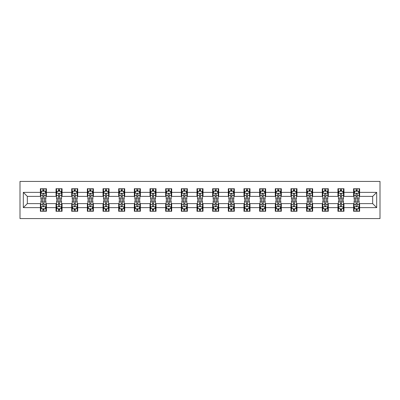 <?xml version="1.0" encoding="UTF-8"?>
<svg xmlns="http://www.w3.org/2000/svg" width="400" height="400" viewBox="0 0 400 400"><rect width="100%" height="100%" fill="white"/><g stroke="black" fill="none" stroke-linecap="round" stroke-linejoin="round"><path stroke-width="0.6" d="M20 218.57L380 218.57L380 181.43L20 181.43L20 218.57M359.62 192.37L359.62 188.705L353.595 188.705L353.595 192.37L343.96 192.37L343.96 188.705L337.935 188.705L337.935 192.37L328.3 192.37L328.3 188.705L322.275 188.705L322.275 192.37L312.64 192.37L312.64 188.705L306.615 188.705L306.615 192.37L296.975 192.37L296.975 188.705L290.955 188.705L290.955 192.37L281.315 192.37L281.315 188.705L275.295 188.705L275.295 192.37L265.655 192.37L265.655 188.705L259.63 188.705L259.63 192.37L249.995 192.37L249.995 188.705L243.97 188.705L243.97 192.37L234.335 192.37L234.335 188.705L228.31 188.705L228.31 192.37L218.675 192.37L218.675 188.705L212.65 188.705L212.65 192.37L203.01 192.37L203.01 188.705L196.99 188.705L196.99 192.37L187.35 192.37L187.35 188.705L181.325 188.705L181.325 192.37L171.69 192.37L171.69 188.705L165.665 188.705L165.665 192.37L156.03 192.37L156.03 188.705L150.005 188.705L150.005 192.37L140.37 192.37L140.37 188.705L134.345 188.705L134.345 192.37L124.705 192.37L124.705 188.705L118.685 188.705L118.685 192.37L109.045 192.37L109.045 188.705L103.025 188.705L103.025 192.37L93.385 192.37L93.385 188.705L87.36 188.705L87.36 192.37L77.725 192.37L77.725 188.705L71.7 188.705L71.7 192.37L62.065 192.37L62.065 188.705L56.04 188.705L56.04 192.37L46.405 192.37L46.405 188.705L40.38 188.705L40.38 192.37L23.315 192.37L23.315 207.63L27.33 203.615L40.38 203.615L40.38 211.295L46.405 211.295L46.405 203.615L56.04 203.615L56.04 211.295L62.065 211.295L62.065 203.615L71.7 203.615L71.7 211.295L77.725 211.295L77.725 203.615L87.36 203.615L87.36 211.295L93.385 211.295L93.385 203.615L103.025 203.615L103.025 211.295L109.045 211.295L109.045 203.615L118.685 203.615L118.685 211.295L124.705 211.295L124.705 203.615L134.345 203.615L134.345 211.295L140.37 211.295L140.37 203.615L150.005 203.615L150.005 211.295L156.03 211.295L156.03 203.615L165.665 203.615L165.665 211.295L171.69 211.295L171.69 203.615L181.325 203.615L181.325 211.295L187.35 211.295L187.35 203.615L196.99 203.615L196.99 211.295L203.01 211.295L203.01 203.615L212.65 203.615L212.65 211.295L218.675 211.295L218.675 203.615L228.31 203.615L228.31 211.295L234.335 211.295L234.335 203.615L243.97 203.615L243.97 211.295L249.995 211.295L249.995 203.615L259.63 203.615L259.63 211.295L265.655 211.295L265.655 203.615L275.295 203.615L275.295 211.295L281.315 211.295L281.315 203.615L290.955 203.615L290.955 211.295L296.975 211.295L296.975 203.615L306.615 203.615L306.615 211.295L312.64 211.295L312.64 203.615L322.275 203.615L322.275 211.295L328.3 211.295L328.3 203.615L337.935 203.615L337.935 211.295L343.96 211.295L343.96 203.615L353.595 203.615L353.595 211.295L359.62 211.295L359.62 203.615L372.67 203.615L372.67 196.385L359.62 196.385L359.62 192.37L376.685 192.37L376.685 207.63L359.62 207.63M353.595 207.63L343.96 207.63M337.935 207.63L328.3 207.63M322.275 207.63L312.64 207.63M306.615 207.63L296.975 207.63M290.955 207.63L281.315 207.63M275.295 207.63L265.655 207.63M259.63 207.63L249.995 207.63M243.97 207.63L234.335 207.63M228.31 207.63L218.675 207.63M212.65 207.63L203.01 207.63M196.99 207.63L187.35 207.63M181.325 207.63L171.69 207.63M165.665 207.63L156.03 207.63M150.005 207.63L140.37 207.63M134.345 207.63L124.705 207.63M118.685 207.63L109.045 207.63M103.025 207.63L93.385 207.63M87.36 207.63L77.725 207.63M71.7 207.63L62.065 207.63M56.04 207.63L46.405 207.63M40.38 207.63L23.315 207.63M353.595 192.37L353.595 196.385L343.96 196.385L343.96 192.37M337.935 192.37L337.935 196.385L328.3 196.385L328.3 192.37M322.275 192.37L322.275 196.385L312.64 196.385L312.64 192.37M306.615 192.37L306.615 196.385L296.975 196.385L296.975 192.37M290.955 192.37L290.955 196.385L281.315 196.385L281.315 192.37M275.295 192.37L275.295 196.385L265.655 196.385L265.655 192.37M259.63 192.37L259.63 196.385L249.995 196.385L249.995 192.37M243.97 192.37L243.97 196.385L234.335 196.385L234.335 192.37M228.31 192.37L228.31 196.385L218.675 196.385L218.675 192.37M212.65 192.37L212.65 196.385L203.01 196.385L203.01 192.37M196.99 192.37L196.99 196.385L187.35 196.385L187.35 192.37M181.325 192.37L181.325 196.385L171.69 196.385L171.69 192.37M165.665 192.37L165.665 196.385L156.03 196.385L156.03 192.37M150.005 192.37L150.005 196.385L140.37 196.385L140.37 192.37M134.345 192.37L134.345 196.385L124.705 196.385L124.705 192.37M118.685 192.37L118.685 196.385L109.045 196.385L109.045 192.37M103.025 192.37L103.025 196.385L93.385 196.385L93.385 192.37M87.36 192.37L87.36 196.385L77.725 196.385L77.725 192.37M71.7 192.37L71.7 196.385L62.065 196.385L62.065 192.37M56.04 192.37L56.04 196.385L46.405 196.385L46.405 192.37M40.38 192.37L40.38 196.385L27.33 196.385L23.315 192.37M27.33 196.385L27.33 203.615M376.685 207.63L372.67 203.615M372.67 196.385L376.685 192.37M40.38 191.215L40.88 191.215M42.79 191.215L43.995 191.215M45.9 191.215L46.405 191.215M40.38 196.285L40.88 196.285M42.79 196.285L43.995 196.285M45.9 196.285L46.405 196.285M40.38 203.715L40.88 203.715M42.79 203.715L43.995 203.715M45.9 203.715L46.405 203.715M40.38 208.785L40.88 208.785M42.79 208.785L43.995 208.785M45.9 208.785L46.405 208.785M56.04 203.715L56.54 203.715M58.45 203.715L59.655 203.715M61.56 203.715L62.065 203.715M56.04 208.785L56.54 208.785M58.45 208.785L59.655 208.785M61.56 208.785L62.065 208.785M56.04 191.215L56.54 191.215M58.45 191.215L59.655 191.215M61.56 191.215L62.065 191.215M56.04 196.285L56.54 196.285M58.45 196.285L59.655 196.285M61.56 196.285L62.065 196.285M71.7 203.715L72.205 203.715M74.11 203.715L75.315 203.715M77.225 203.715L77.725 203.715M71.7 208.785L72.205 208.785M74.11 208.785L75.315 208.785M77.225 208.785L77.725 208.785M71.7 191.215L72.205 191.215M74.11 191.215L75.315 191.215M77.225 191.215L77.725 191.215M71.7 196.285L72.205 196.285M74.11 196.285L75.315 196.285M77.225 196.285L77.725 196.285M87.36 203.715L87.865 203.715M89.77 203.715L90.975 203.715M92.885 203.715L93.385 203.715M87.36 208.785L87.865 208.785M89.77 208.785L90.975 208.785M92.885 208.785L93.385 208.785M87.36 191.215L87.865 191.215M89.77 191.215L90.975 191.215M92.885 191.215L93.385 191.215M87.36 196.285L87.865 196.285M89.77 196.285L90.975 196.285M92.885 196.285L93.385 196.285M103.025 203.715L103.525 203.715M105.43 203.715L106.635 203.715M108.545 203.715L109.045 203.715M103.025 208.785L103.525 208.785M105.43 208.785L106.635 208.785M108.545 208.785L109.045 208.785M103.025 191.215L103.525 191.215M105.43 191.215L106.635 191.215M108.545 191.215L109.045 191.215M103.025 196.285L103.525 196.285M105.43 196.285L106.635 196.285M108.545 196.285L109.045 196.285M118.685 203.715L119.185 203.715M121.095 203.715L122.3 203.715M124.205 203.715L124.705 203.715M118.685 208.785L119.185 208.785M121.095 208.785L122.3 208.785M124.205 208.785L124.705 208.785M118.685 191.215L119.185 191.215M121.095 191.215L122.3 191.215M124.205 191.215L124.705 191.215M118.685 196.285L119.185 196.285M121.095 196.285L122.3 196.285M124.205 196.285L124.705 196.285M134.345 203.715L134.845 203.715M136.755 203.715L137.96 203.715M139.865 203.715L140.37 203.715M134.345 208.785L134.845 208.785M136.755 208.785L137.96 208.785M139.865 208.785L140.37 208.785M134.345 191.215L134.845 191.215M136.755 191.215L137.96 191.215M139.865 191.215L140.37 191.215M134.345 196.285L134.845 196.285M136.755 196.285L137.96 196.285M139.865 196.285L140.37 196.285M150.005 203.715L150.51 203.715M152.415 203.715L153.62 203.715M155.525 203.715L156.03 203.715M150.005 208.785L150.51 208.785M152.415 208.785L153.62 208.785M155.525 208.785L156.03 208.785M150.005 191.215L150.51 191.215M152.415 191.215L153.62 191.215M155.525 191.215L156.03 191.215M150.005 196.285L150.51 196.285M152.415 196.285L153.62 196.285M155.525 196.285L156.03 196.285M165.665 203.715L166.17 203.715M168.075 203.715L169.28 203.715M171.19 203.715L171.69 203.715M165.665 208.785L166.17 208.785M168.075 208.785L169.28 208.785M171.19 208.785L171.69 208.785M165.665 191.215L166.17 191.215M168.075 191.215L169.28 191.215M171.19 191.215L171.69 191.215M165.665 196.285L166.17 196.285M168.075 196.285L169.28 196.285M171.19 196.285L171.69 196.285M181.325 203.715L181.83 203.715M183.735 203.715L184.94 203.715M186.85 203.715L187.35 203.715M181.325 208.785L181.83 208.785M183.735 208.785L184.94 208.785M186.85 208.785L187.35 208.785M181.325 191.215L181.83 191.215M183.735 191.215L184.94 191.215M186.85 191.215L187.35 191.215M181.325 196.285L181.83 196.285M183.735 196.285L184.94 196.285M186.85 196.285L187.35 196.285M196.99 203.715L197.49 203.715M199.4 203.715L200.6 203.715M202.51 203.715L203.01 203.715M196.99 208.785L197.49 208.785M199.4 208.785L200.6 208.785M202.51 208.785L203.01 208.785M196.99 191.215L197.49 191.215M199.4 191.215L200.6 191.215M202.51 191.215L203.01 191.215M196.99 196.285L197.49 196.285M199.4 196.285L200.6 196.285M202.51 196.285L203.01 196.285M212.65 203.715L213.15 203.715M215.06 203.715L216.265 203.715M218.17 203.715L218.675 203.715M212.65 208.785L213.15 208.785M215.06 208.785L216.265 208.785M218.17 208.785L218.675 208.785M212.65 191.215L213.15 191.215M215.06 191.215L216.265 191.215M218.17 191.215L218.675 191.215M212.65 196.285L213.15 196.285M215.06 196.285L216.265 196.285M218.17 196.285L218.675 196.285M228.31 203.715L228.81 203.715M230.72 203.715L231.925 203.715M233.83 203.715L234.335 203.715M228.31 208.785L228.81 208.785M230.72 208.785L231.925 208.785M233.83 208.785L234.335 208.785M228.31 191.215L228.81 191.215M230.72 191.215L231.925 191.215M233.83 191.215L234.335 191.215M228.31 196.285L228.81 196.285M230.72 196.285L231.925 196.285M233.83 196.285L234.335 196.285M243.97 203.715L244.475 203.715M246.38 203.715L247.585 203.715M249.49 203.715L249.995 203.715M243.97 208.785L244.475 208.785M246.38 208.785L247.585 208.785M249.49 208.785L249.995 208.785M243.97 191.215L244.475 191.215M246.38 191.215L247.585 191.215M249.49 191.215L249.995 191.215M243.97 196.285L244.475 196.285M246.38 196.285L247.585 196.285M249.49 196.285L249.995 196.285M259.63 203.715L260.135 203.715M262.04 203.715L263.245 203.715M265.155 203.715L265.655 203.715M259.63 208.785L260.135 208.785M262.04 208.785L263.245 208.785M265.155 208.785L265.655 208.785M259.63 191.215L260.135 191.215M262.04 191.215L263.245 191.215M265.155 191.215L265.655 191.215M259.63 196.285L260.135 196.285M262.04 196.285L263.245 196.285M265.155 196.285L265.655 196.285M275.295 203.715L275.795 203.715M277.7 203.715L278.905 203.715M280.815 203.715L281.315 203.715M275.295 208.785L275.795 208.785M277.7 208.785L278.905 208.785M280.815 208.785L281.315 208.785M275.295 191.215L275.795 191.215M277.7 191.215L278.905 191.215M280.815 191.215L281.315 191.215M275.295 196.285L275.795 196.285M277.7 196.285L278.905 196.285M280.815 196.285L281.315 196.285M290.955 203.715L291.455 203.715M293.365 203.715L294.57 203.715M296.475 203.715L296.975 203.715M290.955 208.785L291.455 208.785M293.365 208.785L294.57 208.785M296.475 208.785L296.975 208.785M290.955 191.215L291.455 191.215M293.365 191.215L294.57 191.215M296.475 191.215L296.975 191.215M290.955 196.285L291.455 196.285M293.365 196.285L294.57 196.285M296.475 196.285L296.975 196.285M306.615 203.715L307.115 203.715M309.025 203.715L310.23 203.715M312.135 203.715L312.64 203.715M306.615 208.785L307.115 208.785M309.025 208.785L310.23 208.785M312.135 208.785L312.64 208.785M306.615 191.215L307.115 191.215M309.025 191.215L310.23 191.215M312.135 191.215L312.64 191.215M306.615 196.285L307.115 196.285M309.025 196.285L310.23 196.285M312.135 196.285L312.64 196.285M322.275 203.715L322.775 203.715M324.685 203.715L325.89 203.715M327.795 203.715L328.3 203.715M322.275 208.785L322.775 208.785M324.685 208.785L325.89 208.785M327.795 208.785L328.3 208.785M322.275 191.215L322.775 191.215M324.685 191.215L325.89 191.215M327.795 191.215L328.3 191.215M322.275 196.285L322.775 196.285M324.685 196.285L325.89 196.285M327.795 196.285L328.3 196.285M337.935 203.715L338.44 203.715M340.345 203.715L341.55 203.715M343.46 203.715L343.96 203.715M337.935 208.785L338.44 208.785M340.345 208.785L341.55 208.785M343.46 208.785L343.96 208.785M337.935 191.215L338.44 191.215M340.345 191.215L341.55 191.215M343.46 191.215L343.96 191.215M337.935 196.285L338.44 196.285M340.345 196.285L341.55 196.285M343.46 196.285L343.96 196.285M353.595 203.715L354.1 203.715M356.005 203.715L357.21 203.715M359.12 203.715L359.62 203.715M353.595 208.785L354.1 208.785M356.005 208.785L357.21 208.785M359.12 208.785L359.62 208.785M353.595 191.215L354.1 191.215M356.005 191.215L357.21 191.215M359.12 191.215L359.62 191.215M353.595 196.285L354.1 196.285M356.005 196.285L357.21 196.285M359.12 196.285L359.62 196.285M43.995 190.01L42.79 190.01M45.9 198.14L43.995 198.14L43.995 199.4L45.9 199.4L45.9 193.275L44.895 191.265L41.885 191.265L40.88 193.275L40.88 199.4L42.79 199.4L42.79 198.14L40.88 198.14M40.88 193.275L40.88 188.705M45.9 193.275L45.9 188.705M42.79 191.265L42.79 188.705M43.995 188.705L43.995 191.265M43.995 198.14L43.995 194.025C43.59 193.255 43.19 193.255 42.79 194.025L42.79 198.14M42.79 209.99L43.995 209.99M40.88 201.86L42.79 201.86L42.79 200.6L40.88 200.6L40.88 206.725L41.885 208.735L44.895 208.735L45.9 206.725L45.9 200.6L43.995 200.6L43.995 201.86L45.9 201.86M45.9 206.725L45.9 211.295M40.88 206.725L40.88 211.295M43.995 208.735L43.995 211.295M42.79 211.295L42.79 208.735M42.79 201.86L42.79 205.975C43.19 206.745 43.59 206.745 43.995 205.975L43.995 201.86M59.655 190.01L58.45 190.01M61.56 198.14L59.655 198.14L59.655 199.4L61.56 199.4L61.56 193.275L60.56 191.265L57.545 191.265L56.54 193.275L56.54 199.4L58.45 199.4L58.45 198.14L56.54 198.14M56.54 193.275L56.54 188.705M61.56 193.275L61.56 188.705M58.45 191.265L58.45 188.705M59.655 188.705L59.655 191.265M59.655 198.14L59.655 194.025C59.255 193.255 58.85 193.255 58.45 194.025L58.45 198.14M75.315 190.01L74.11 190.01M77.225 198.14L75.315 198.14L75.315 199.4L77.225 199.4L77.225 193.275L76.22 191.265L73.205 191.265L72.205 193.275L72.205 199.4L74.11 199.4L74.11 198.14L72.205 198.14M72.205 193.275L72.205 188.705M77.225 193.275L77.225 188.705M74.11 191.265L74.11 188.705M75.315 188.705L75.315 191.265M75.315 198.14L75.315 194.025C74.915 193.255 74.515 193.255 74.11 194.025L74.11 198.14M58.45 209.99L59.655 209.99M56.54 201.86L58.45 201.86L58.45 200.6L56.54 200.6L56.54 206.725L57.545 208.735L60.56 208.735L61.56 206.725L61.56 200.6L59.655 200.6L59.655 201.86L61.56 201.86M61.56 206.725L61.56 211.295M56.54 206.725L56.54 211.295M59.655 208.735L59.655 211.295M58.45 211.295L58.45 208.735M58.45 201.86L58.45 205.975C58.85 206.745 59.25 206.745 59.655 205.975L59.655 201.86M74.11 209.99L75.315 209.99M72.205 201.86L74.11 201.86L74.11 200.6L72.205 200.6L72.205 206.725L73.205 208.735L76.22 208.735L77.225 206.725L77.225 200.6L75.315 200.6L75.315 201.86L77.225 201.86M77.225 206.725L77.225 211.295M72.205 206.725L72.205 211.295M75.315 208.735L75.315 211.295M74.11 211.295L74.11 208.735M74.11 201.86L74.11 205.975C74.51 206.745 74.915 206.745 75.315 205.975L75.315 201.86M90.975 190.01L89.77 190.01M92.885 198.14L90.975 198.14L90.975 199.4L92.885 199.4L92.885 193.275L91.88 191.265L88.87 191.265L87.865 193.275L87.865 199.4L89.77 199.4L89.77 198.14L87.865 198.14M87.865 193.275L87.865 188.705M92.885 193.275L92.885 188.705M89.77 191.265L89.77 188.705M90.975 188.705L90.975 191.265M90.975 198.14L90.975 194.025C90.575 193.255 90.175 193.255 89.77 194.025L89.77 198.14M106.635 190.01L105.43 190.01M108.545 198.14L106.635 198.14L106.635 199.4L108.545 199.4L108.545 193.275L107.54 191.265L104.53 191.265L103.525 193.275L103.525 199.4L105.43 199.4L105.43 198.14L103.525 198.14M103.525 193.275L103.525 188.705M108.545 193.275L108.545 188.705M105.43 191.265L105.43 188.705M106.635 188.705L106.635 191.265M106.635 198.14L106.635 194.025C106.235 193.255 105.835 193.255 105.43 194.025L105.43 198.14M122.3 190.01L121.095 190.01M124.205 198.14L122.3 198.14L122.3 199.4L124.205 199.4L124.205 193.275L123.2 191.265L120.19 191.265L119.185 193.275L119.185 199.4L121.095 199.4L121.095 198.14L119.185 198.14M119.185 193.275L119.185 188.705M124.205 193.275L124.205 188.705M121.095 191.265L121.095 188.705M122.3 188.705L122.3 191.265M122.3 198.14L122.3 194.025C121.895 193.255 121.495 193.255 121.095 194.025L121.095 198.14M89.77 209.99L90.975 209.99M87.865 201.86L89.77 201.86L89.77 200.6L87.865 200.6L87.865 206.725L88.87 208.735L91.88 208.735L92.885 206.725L92.885 200.6L90.975 200.6L90.975 201.86L92.885 201.86M92.885 206.725L92.885 211.295M87.865 206.725L87.865 211.295M90.975 208.735L90.975 211.295M89.77 211.295L89.77 208.735M89.77 201.86L89.77 205.975C90.17 206.745 90.575 206.745 90.975 205.975L90.975 201.86M105.43 209.99L106.635 209.99M103.525 201.86L105.43 201.86L105.43 200.6L103.525 200.6L103.525 206.725L104.53 208.735L107.54 208.735L108.545 206.725L108.545 200.6L106.635 200.6L106.635 201.86L108.545 201.86M108.545 206.725L108.545 211.295M103.525 206.725L103.525 211.295M106.635 208.735L106.635 211.295M105.43 211.295L105.43 208.735M105.43 201.86L105.43 205.975C105.835 206.745 106.235 206.745 106.635 205.975L106.635 201.86M121.095 209.99L122.3 209.99M119.185 201.86L121.095 201.86L121.095 200.6L119.185 200.6L119.185 206.725L120.19 208.735L123.2 208.735L124.205 206.725L124.205 200.6L122.3 200.6L122.3 201.86L124.205 201.86M124.205 206.725L124.205 211.295M119.185 206.725L119.185 211.295M122.3 208.735L122.3 211.295M121.095 211.295L121.095 208.735M121.095 201.86L121.095 205.975C121.495 206.745 121.895 206.745 122.3 205.975L122.3 201.86M137.96 190.01L136.755 190.01M139.865 198.14L137.96 198.14L137.96 199.4L139.865 199.4L139.865 193.275L138.86 191.265L135.85 191.265L134.845 193.275L134.845 199.4L136.755 199.4L136.755 198.14L134.845 198.14M134.845 193.275L134.845 188.705M139.865 193.275L139.865 188.705M136.755 191.265L136.755 188.705M137.96 188.705L137.96 191.265M137.96 198.14L137.96 194.025C137.56 193.255 137.155 193.255 136.755 194.025L136.755 198.14M136.755 209.99L137.96 209.99M134.845 201.86L136.755 201.86L136.755 200.6L134.845 200.6L134.845 206.725L135.85 208.735L138.86 208.735L139.865 206.725L139.865 200.6L137.96 200.6L137.96 201.86L139.865 201.86M139.865 206.725L139.865 211.295M134.845 206.725L134.845 211.295M137.96 208.735L137.96 211.295M136.755 211.295L136.755 208.735M136.755 201.86L136.755 205.975C137.155 206.745 137.555 206.745 137.96 205.975L137.96 201.86M153.62 190.01L152.415 190.01M155.525 198.14L153.62 198.14L153.62 199.4L155.525 199.4L155.525 193.275L154.525 191.265L151.51 191.265L150.51 193.275L150.51 199.4L152.415 199.4L152.415 198.14L150.51 198.14M150.51 193.275L150.51 188.705M155.525 193.275L155.525 188.705M152.415 191.265L152.415 188.705M153.62 188.705L153.62 191.265M153.62 198.14L153.62 194.025C153.22 193.255 152.815 193.255 152.415 194.025L152.415 198.14M152.415 209.99L153.62 209.99M150.51 201.86L152.415 201.86L152.415 200.6L150.51 200.6L150.51 206.725L151.51 208.735L154.525 208.735L155.525 206.725L155.525 200.6L153.62 200.6L153.62 201.86L155.525 201.86M155.525 206.725L155.525 211.295M150.51 206.725L150.51 211.295M153.62 208.735L153.62 211.295M152.415 211.295L152.415 208.735M152.415 201.86L152.415 205.975C152.815 206.745 153.22 206.745 153.62 205.975L153.62 201.86M169.28 190.01L168.075 190.01M171.19 198.14L169.28 198.14L169.28 199.4L171.19 199.4L171.19 193.275L170.185 191.265L167.17 191.265L166.17 193.275L166.17 199.4L168.075 199.4L168.075 198.14L166.17 198.14M166.17 193.275L166.17 188.705M171.19 193.275L171.19 188.705M168.075 191.265L168.075 188.705M169.28 188.705L169.28 191.265M169.28 198.14L169.28 194.025C168.88 193.255 168.48 193.255 168.075 194.025L168.075 198.14M168.075 209.99L169.28 209.99M166.17 201.86L168.075 201.86L168.075 200.6L166.17 200.6L166.17 206.725L167.17 208.735L170.185 208.735L171.19 206.725L171.19 200.6L169.28 200.6L169.28 201.86L171.19 201.86M171.19 206.725L171.19 211.295M166.17 206.725L166.17 211.295M169.28 208.735L169.28 211.295M168.075 211.295L168.075 208.735M168.075 201.86L168.075 205.975C168.475 206.745 168.88 206.745 169.28 205.975L169.28 201.86M184.94 190.01L183.735 190.01M186.85 198.14L184.94 198.14L184.94 199.4L186.85 199.4L186.85 193.275L185.845 191.265L182.835 191.265L181.83 193.275L181.83 199.4L183.735 199.4L183.735 198.14L181.83 198.14M181.83 193.275L181.83 188.705M186.85 193.275L186.85 188.705M183.735 191.265L183.735 188.705M184.94 188.705L184.94 191.265M184.94 198.14L184.94 194.025C184.54 193.255 184.14 193.255 183.735 194.025L183.735 198.14M183.735 209.99L184.94 209.99M181.83 201.86L183.735 201.86L183.735 200.6L181.83 200.6L181.83 206.725L182.835 208.735L185.845 208.735L186.85 206.725L186.85 200.6L184.94 200.6L184.94 201.86L186.85 201.86M186.85 206.725L186.85 211.295M181.83 206.725L181.83 211.295M184.94 208.735L184.94 211.295M183.735 211.295L183.735 208.735M183.735 201.86L183.735 205.975C184.14 206.745 184.54 206.745 184.94 205.975L184.94 201.86M200.6 190.01L199.4 190.01M202.51 198.14L200.6 198.14L200.6 199.4L202.51 199.4L202.51 193.275L201.505 191.265L198.495 191.265L197.49 193.275L197.49 199.4L199.4 199.4L199.4 198.14L197.49 198.14M197.49 193.275L197.49 188.705M202.51 193.275L202.51 188.705M199.4 191.265L199.4 188.705M200.6 188.705L200.6 191.265M200.6 198.14L200.6 194.025C200.2 193.255 199.8 193.255 199.4 194.025L199.4 198.14M199.4 209.99L200.6 209.99M197.49 201.86L199.4 201.86L199.4 200.6L197.49 200.6L197.49 206.725L198.495 208.735L201.505 208.735L202.51 206.725L202.51 200.6L200.6 200.6L200.6 201.86L202.51 201.86M202.51 206.725L202.51 211.295M197.49 206.725L197.49 211.295M200.6 208.735L200.6 211.295M199.4 211.295L199.4 208.735M199.4 201.86L199.4 205.975C199.8 206.745 200.2 206.745 200.6 205.975L200.6 201.86M216.265 190.01L215.06 190.01M218.17 198.14L216.265 198.14L216.265 199.4L218.17 199.4L218.17 193.275L217.165 191.265L214.155 191.265L213.15 193.275L213.15 199.4L215.06 199.4L215.06 198.14L213.15 198.14M213.15 193.275L213.15 188.705M218.17 193.275L218.17 188.705M215.06 191.265L215.06 188.705M216.265 188.705L216.265 191.265M216.265 198.14L216.265 194.025C215.86 193.255 215.46 193.255 215.06 194.025L215.06 198.14M215.06 209.99L216.265 209.99M213.15 201.86L215.06 201.86L215.06 200.6L213.15 200.6L213.15 206.725L214.155 208.735L217.165 208.735L218.17 206.725L218.17 200.6L216.265 200.6L216.265 201.86L218.17 201.86M218.17 206.725L218.17 211.295M213.15 206.725L213.15 211.295M216.265 208.735L216.265 211.295M215.06 211.295L215.06 208.735M215.06 201.86L215.06 205.975C215.46 206.745 215.86 206.745 216.265 205.975L216.265 201.86M231.925 190.01L230.72 190.01M233.83 198.14L231.925 198.14L231.925 199.4L233.83 199.4L233.83 193.275L232.83 191.265L229.815 191.265L228.81 193.275L228.81 199.4L230.72 199.4L230.72 198.14L228.81 198.14M228.81 193.275L228.81 188.705M233.83 193.275L233.83 188.705M230.72 191.265L230.72 188.705M231.925 188.705L231.925 191.265M231.925 198.14L231.925 194.025C231.525 193.255 231.12 193.255 230.72 194.025L230.72 198.14M230.72 209.99L231.925 209.99M228.81 201.86L230.72 201.86L230.72 200.6L228.81 200.6L228.81 206.725L229.815 208.735L232.83 208.735L233.83 206.725L233.83 200.6L231.925 200.6L231.925 201.86L233.83 201.86M233.83 206.725L233.83 211.295M228.81 206.725L228.81 211.295M231.925 208.735L231.925 211.295M230.72 211.295L230.72 208.735M230.72 201.86L230.72 205.975C231.12 206.745 231.52 206.745 231.925 205.975L231.925 201.86M247.585 190.01L246.38 190.01M249.49 198.14L247.585 198.14L247.585 199.4L249.49 199.4L249.49 193.275L248.49 191.265L245.475 191.265L244.475 193.275L244.475 199.4L246.38 199.4L246.38 198.14L244.475 198.14M244.475 193.275L244.475 188.705M249.49 193.275L249.49 188.705M246.38 191.265L246.38 188.705M247.585 188.705L247.585 191.265M247.585 198.14L247.585 194.025C247.185 193.255 246.78 193.255 246.38 194.025L246.38 198.14M246.38 209.99L247.585 209.99M244.475 201.86L246.38 201.86L246.38 200.6L244.475 200.6L244.475 206.725L245.475 208.735L248.49 208.735L249.49 206.725L249.49 200.6L247.585 200.6L247.585 201.86L249.49 201.86M249.49 206.725L249.49 211.295M244.475 206.725L244.475 211.295M247.585 208.735L247.585 211.295M246.38 211.295L246.38 208.735M246.38 201.86L246.38 205.975C246.78 206.745 247.185 206.745 247.585 205.975L247.585 201.86M263.245 190.01L262.04 190.01M265.155 198.14L263.245 198.14L263.245 199.4L265.155 199.4L265.155 193.275L264.15 191.265L261.14 191.265L260.135 193.275L260.135 199.4L262.04 199.4L262.04 198.14L260.135 198.14M260.135 193.275L260.135 188.705M265.155 193.275L265.155 188.705M262.04 191.265L262.04 188.705M263.245 188.705L263.245 191.265M263.245 198.14L263.245 194.025C262.845 193.255 262.445 193.255 262.04 194.025L262.04 198.14M262.04 209.99L263.245 209.99M260.135 201.86L262.04 201.86L262.04 200.6L260.135 200.6L260.135 206.725L261.14 208.735L264.15 208.735L265.155 206.725L265.155 200.6L263.245 200.6L263.245 201.86L265.155 201.86M265.155 206.725L265.155 211.295M260.135 206.725L260.135 211.295M263.245 208.735L263.245 211.295M262.04 211.295L262.04 208.735M262.04 201.86L262.04 205.975C262.44 206.745 262.845 206.745 263.245 205.975L263.245 201.86M278.905 190.01L277.7 190.01M280.815 198.14L278.905 198.14L278.905 199.4L280.815 199.4L280.815 193.275L279.81 191.265L276.8 191.265L275.795 193.275L275.795 199.4L277.7 199.4L277.7 198.14L275.795 198.14M275.795 193.275L275.795 188.705M280.815 193.275L280.815 188.705M277.7 191.265L277.7 188.705M278.905 188.705L278.905 191.265M278.905 198.14L278.905 194.025C278.505 193.255 278.105 193.255 277.7 194.025L277.7 198.14M277.7 209.99L278.905 209.99M275.795 201.86L277.7 201.86L277.7 200.6L275.795 200.6L275.795 206.725L276.8 208.735L279.81 208.735L280.815 206.725L280.815 200.6L278.905 200.6L278.905 201.86L280.815 201.86M280.815 206.725L280.815 211.295M275.795 206.725L275.795 211.295M278.905 208.735L278.905 211.295M277.7 211.295L277.7 208.735M277.7 201.86L277.7 205.975C278.105 206.745 278.505 206.745 278.905 205.975L278.905 201.86M294.57 190.01L293.365 190.01M296.475 198.14L294.57 198.14L294.57 199.4L296.475 199.4L296.475 193.275L295.47 191.265L292.46 191.265L291.455 193.275L291.455 199.4L293.365 199.4L293.365 198.14L291.455 198.14M291.455 193.275L291.455 188.705M296.475 193.275L296.475 188.705M293.365 191.265L293.365 188.705M294.57 188.705L294.57 191.265M294.57 198.14L294.57 194.025C294.165 193.255 293.765 193.255 293.365 194.025L293.365 198.14M293.365 209.99L294.57 209.99M291.455 201.86L293.365 201.86L293.365 200.6L291.455 200.6L291.455 206.725L292.46 208.735L295.47 208.735L296.475 206.725L296.475 200.6L294.57 200.6L294.57 201.86L296.475 201.86M296.475 206.725L296.475 211.295M291.455 206.725L291.455 211.295M294.57 208.735L294.57 211.295M293.365 211.295L293.365 208.735M293.365 201.86L293.365 205.975C293.765 206.745 294.165 206.745 294.57 205.975L294.57 201.86M310.23 190.01L309.025 190.01M312.135 198.14L310.23 198.14L310.23 199.4L312.135 199.4L312.135 193.275L311.13 191.265L308.12 191.265L307.115 193.275L307.115 199.4L309.025 199.4L309.025 198.14L307.115 198.14M307.115 193.275L307.115 188.705M312.135 193.275L312.135 188.705M309.025 191.265L309.025 188.705M310.23 188.705L310.23 191.265M310.23 198.14L310.23 194.025C309.83 193.255 309.425 193.255 309.025 194.025L309.025 198.14M309.025 209.99L310.23 209.99M307.115 201.86L309.025 201.86L309.025 200.6L307.115 200.6L307.115 206.725L308.12 208.735L311.13 208.735L312.135 206.725L312.135 200.6L310.23 200.6L310.23 201.86L312.135 201.86M312.135 206.725L312.135 211.295M307.115 206.725L307.115 211.295M310.23 208.735L310.23 211.295M309.025 211.295L309.025 208.735M309.025 201.86L309.025 205.975C309.425 206.745 309.825 206.745 310.23 205.975L310.23 201.86M325.89 190.01L324.685 190.01M327.795 198.14L325.89 198.14L325.89 199.4L327.795 199.4L327.795 193.275L326.795 191.265L323.78 191.265L322.775 193.275L322.775 199.4L324.685 199.4L324.685 198.14L322.775 198.14M322.775 193.275L322.775 188.705M327.795 193.275L327.795 188.705M324.685 191.265L324.685 188.705M325.89 188.705L325.89 191.265M325.89 198.14L325.89 194.025C325.49 193.255 325.085 193.255 324.685 194.025L324.685 198.14M324.685 209.99L325.89 209.99M322.775 201.86L324.685 201.86L324.685 200.6L322.775 200.6L322.775 206.725L323.78 208.735L326.795 208.735L327.795 206.725L327.795 200.6L325.89 200.6L325.89 201.86L327.795 201.86M327.795 206.725L327.795 211.295M322.775 206.725L322.775 211.295M325.89 208.735L325.89 211.295M324.685 211.295L324.685 208.735M324.685 201.86L324.685 205.975C325.085 206.745 325.485 206.745 325.89 205.975L325.89 201.86M341.55 190.01L340.345 190.01M343.46 198.14L341.55 198.14L341.55 199.4L343.46 199.4L343.46 193.275L342.455 191.265L339.44 191.265L338.44 193.275L338.44 199.4L340.345 199.4L340.345 198.14L338.44 198.14M338.44 193.275L338.44 188.705M343.46 193.275L343.46 188.705M340.345 191.265L340.345 188.705M341.55 188.705L341.55 191.265M341.55 198.14L341.55 194.025C341.15 193.255 340.75 193.255 340.345 194.025L340.345 198.14M340.345 209.99L341.55 209.99M338.44 201.86L340.345 201.86L340.345 200.6L338.44 200.6L338.44 206.725L339.44 208.735L342.455 208.735L343.46 206.725L343.46 200.6L341.55 200.6L341.55 201.86L343.46 201.86M343.46 206.725L343.46 211.295M338.44 206.725L338.44 211.295M341.55 208.735L341.55 211.295M340.345 211.295L340.345 208.735M340.345 201.86L340.345 205.975C340.745 206.745 341.15 206.745 341.55 205.975L341.55 201.86M357.21 190.01L356.005 190.01M359.12 198.14L357.21 198.14L357.21 199.4L359.12 199.4L359.12 193.275L358.115 191.265L355.105 191.265L354.1 193.275L354.1 199.4L356.005 199.4L356.005 198.14L354.1 198.14M354.1 193.275L354.1 188.705M359.12 193.275L359.12 188.705M356.005 191.265L356.005 188.705M357.21 188.705L357.21 191.265M357.21 198.14L357.21 194.025C356.81 193.255 356.41 193.255 356.005 194.025L356.005 198.14M356.005 209.99L357.21 209.99M354.1 201.86L356.005 201.86L356.005 200.6L354.1 200.6L354.1 206.725L355.105 208.735L358.115 208.735L359.12 206.725L359.12 200.6L357.21 200.6L357.21 201.86L359.12 201.86M359.12 206.725L359.12 211.295M354.1 206.725L354.1 211.295M357.21 208.735L357.21 211.295M356.005 211.295L356.005 208.735M356.005 201.86L356.005 205.975C356.41 206.745 356.81 206.745 357.21 205.975L357.21 201.86M45.875 193.225L40.905 193.225M40.88 191.385L41.825 191.385M44.955 191.385L45.9 191.385M42.79 195.45L40.88 195.45M45.9 195.45L43.995 195.45M43.995 190.65L42.79 190.65M40.905 206.775L45.875 206.775M45.9 208.615L44.955 208.615M41.825 208.615L40.88 208.615M43.995 204.55L45.9 204.55M40.88 204.55L42.79 204.55M42.79 209.35L43.995 209.35M61.535 193.225L56.565 193.225M56.54 191.385L57.485 191.385M60.62 191.385L61.56 191.385M58.45 195.45L56.54 195.45M61.56 195.45L59.655 195.45M59.655 190.65L58.45 190.65M77.195 193.225L72.23 193.225M72.205 191.385L73.145 191.385M76.28 191.385L77.225 191.385M74.11 195.45L72.205 195.45M77.225 195.45L75.315 195.45M75.315 190.65L74.11 190.65M56.565 206.775L61.535 206.775M61.56 208.615L60.62 208.615M57.485 208.615L56.54 208.615M59.655 204.55L61.56 204.55M56.54 204.55L58.45 204.55M58.45 209.35L59.655 209.35M72.23 206.775L77.195 206.775M77.225 208.615L76.28 208.615M73.145 208.615L72.205 208.615M75.315 204.55L77.225 204.55M72.205 204.55L74.11 204.55M74.11 209.35L75.315 209.35M92.86 193.225L87.89 193.225M87.865 191.385L88.81 191.385M91.94 191.385L92.885 191.385M89.77 195.45L87.865 195.45M92.885 195.45L90.975 195.45M90.975 190.65L89.77 190.65M108.52 193.225L103.55 193.225M103.525 191.385L104.47 191.385M107.6 191.385L108.545 191.385M105.43 195.45L103.525 195.45M108.545 195.45L106.635 195.45M106.635 190.65L105.43 190.65M124.18 193.225L119.21 193.225M119.185 191.385L120.13 191.385M123.26 191.385L124.205 191.385M121.095 195.45L119.185 195.45M124.205 195.45L122.3 195.45M122.3 190.65L121.095 190.65M87.89 206.775L92.86 206.775M92.885 208.615L91.94 208.615M88.81 208.615L87.865 208.615M90.975 204.55L92.885 204.55M87.865 204.55L89.77 204.55M89.77 209.35L90.975 209.35M103.55 206.775L108.52 206.775M108.545 208.615L107.6 208.615M104.47 208.615L103.525 208.615M106.635 204.55L108.545 204.55M103.525 204.55L105.43 204.55M105.43 209.35L106.635 209.35M119.21 206.775L124.18 206.775M124.205 208.615L123.26 208.615M120.13 208.615L119.185 208.615M122.3 204.55L124.205 204.55M119.185 204.55L121.095 204.55M121.095 209.35L122.3 209.35M139.84 193.225L134.87 193.225M134.845 191.385L135.79 191.385M138.92 191.385L139.865 191.385M136.755 195.45L134.845 195.45M139.865 195.45L137.96 195.45M137.96 190.65L136.755 190.65M134.87 206.775L139.84 206.775M139.865 208.615L138.92 208.615M135.79 208.615L134.845 208.615M137.96 204.55L139.865 204.55M134.845 204.55L136.755 204.55M136.755 209.35L137.96 209.35M155.5 193.225L150.535 193.225M150.51 191.385L151.45 191.385M154.585 191.385L155.525 191.385M152.415 195.45L150.51 195.45M155.525 195.45L153.62 195.45M153.62 190.65L152.415 190.65M150.535 206.775L155.5 206.775M155.525 208.615L154.585 208.615M151.45 208.615L150.51 208.615M153.62 204.55L155.525 204.55M150.51 204.55L152.415 204.55M152.415 209.35L153.62 209.35M171.165 193.225L166.195 193.225M166.17 191.385L167.11 191.385M170.245 191.385L171.19 191.385M168.075 195.45L166.17 195.45M171.19 195.45L169.28 195.45M169.28 190.65L168.075 190.65M166.195 206.775L171.165 206.775M171.19 208.615L170.245 208.615M167.11 208.615L166.17 208.615M169.28 204.55L171.19 204.55M166.17 204.55L168.075 204.55M168.075 209.35L169.28 209.35M186.825 193.225L181.855 193.225M181.83 191.385L182.775 191.385M185.905 191.385L186.85 191.385M183.735 195.45L181.83 195.45M186.85 195.45L184.94 195.45M184.94 190.65L183.735 190.65M181.855 206.775L186.825 206.775M186.85 208.615L185.905 208.615M182.775 208.615L181.83 208.615M184.94 204.55L186.85 204.55M181.83 204.55L183.735 204.55M183.735 209.35L184.94 209.35M202.485 193.225L197.515 193.225M197.49 191.385L198.435 191.385M201.565 191.385L202.51 191.385M199.4 195.45L197.49 195.45M202.51 195.45L200.6 195.45M200.6 190.65L199.4 190.65M197.515 206.775L202.485 206.775M202.51 208.615L201.565 208.615M198.435 208.615L197.49 208.615M200.6 204.55L202.51 204.55M197.49 204.55L199.4 204.55M199.4 209.35L200.6 209.35M218.145 193.225L213.175 193.225M213.15 191.385L214.095 191.385M217.225 191.385L218.17 191.385M215.06 195.45L213.15 195.45M218.17 195.45L216.265 195.45M216.265 190.65L215.06 190.65M213.175 206.775L218.145 206.775M218.17 208.615L217.225 208.615M214.095 208.615L213.15 208.615M216.265 204.55L218.17 204.55M213.15 204.55L215.06 204.55M215.06 209.35L216.265 209.35M233.805 193.225L228.835 193.225M228.81 191.385L229.755 191.385M232.89 191.385L233.83 191.385M230.72 195.45L228.81 195.45M233.83 195.45L231.925 195.45M231.925 190.65L230.72 190.65M228.835 206.775L233.805 206.775M233.83 208.615L232.89 208.615M229.755 208.615L228.81 208.615M231.925 204.55L233.83 204.55M228.81 204.55L230.72 204.55M230.72 209.35L231.925 209.35M249.465 193.225L244.5 193.225M244.475 191.385L245.415 191.385M248.55 191.385L249.49 191.385M246.38 195.45L244.475 195.45M249.49 195.45L247.585 195.45M247.585 190.65L246.38 190.65M244.5 206.775L249.465 206.775M249.49 208.615L248.55 208.615M245.415 208.615L244.475 208.615M247.585 204.55L249.49 204.55M244.475 204.55L246.38 204.55M246.38 209.35L247.585 209.35M265.13 193.225L260.16 193.225M260.135 191.385L261.08 191.385M264.21 191.385L265.155 191.385M262.04 195.45L260.135 195.45M265.155 195.45L263.245 195.45M263.245 190.65L262.04 190.65M260.16 206.775L265.13 206.775M265.155 208.615L264.21 208.615M261.08 208.615L260.135 208.615M263.245 204.55L265.155 204.55M260.135 204.55L262.04 204.55M262.04 209.35L263.245 209.35M280.79 193.225L275.82 193.225M275.795 191.385L276.74 191.385M279.87 191.385L280.815 191.385M277.7 195.45L275.795 195.45M280.815 195.45L278.905 195.45M278.905 190.65L277.7 190.65M275.82 206.775L280.79 206.775M280.815 208.615L279.87 208.615M276.74 208.615L275.795 208.615M278.905 204.55L280.815 204.55M275.795 204.55L277.7 204.55M277.7 209.35L278.905 209.35M296.45 193.225L291.48 193.225M291.455 191.385L292.4 191.385M295.53 191.385L296.475 191.385M293.365 195.45L291.455 195.45M296.475 195.45L294.57 195.45M294.57 190.65L293.365 190.65M291.48 206.775L296.45 206.775M296.475 208.615L295.53 208.615M292.4 208.615L291.455 208.615M294.57 204.55L296.475 204.55M291.455 204.55L293.365 204.55M293.365 209.35L294.57 209.35M312.11 193.225L307.14 193.225M307.115 191.385L308.06 191.385M311.19 191.385L312.135 191.385M309.025 195.45L307.115 195.45M312.135 195.45L310.23 195.45M310.23 190.65L309.025 190.65M307.14 206.775L312.11 206.775M312.135 208.615L311.19 208.615M308.06 208.615L307.115 208.615M310.23 204.55L312.135 204.55M307.115 204.55L309.025 204.55M309.025 209.35L310.23 209.35M327.77 193.225L322.805 193.225M322.775 191.385L323.72 191.385M326.855 191.385L327.795 191.385M324.685 195.45L322.775 195.45M327.795 195.45L325.89 195.45M325.89 190.65L324.685 190.65M322.805 206.775L327.77 206.775M327.795 208.615L326.855 208.615M323.72 208.615L322.775 208.615M325.89 204.55L327.795 204.55M322.775 204.55L324.685 204.55M324.685 209.35L325.89 209.35M343.435 193.225L338.465 193.225M338.44 191.385L339.38 191.385M342.515 191.385L343.46 191.385M340.345 195.45L338.44 195.45M343.46 195.45L341.55 195.45M341.55 190.65L340.345 190.65M338.465 206.775L343.435 206.775M343.46 208.615L342.515 208.615M339.38 208.615L338.44 208.615M341.55 204.55L343.46 204.55M338.44 204.55L340.345 204.55M340.345 209.35L341.55 209.35M359.095 193.225L354.125 193.225M354.1 191.385L355.045 191.385M358.175 191.385L359.12 191.385M356.005 195.45L354.1 195.45M359.12 195.45L357.21 195.45M357.21 190.65L356.005 190.65M354.125 206.775L359.095 206.775M359.12 208.615L358.175 208.615M355.045 208.615L354.1 208.615M357.21 204.55L359.12 204.55M354.1 204.55L356.005 204.55M356.005 209.35L357.21 209.35"/></g></svg>
